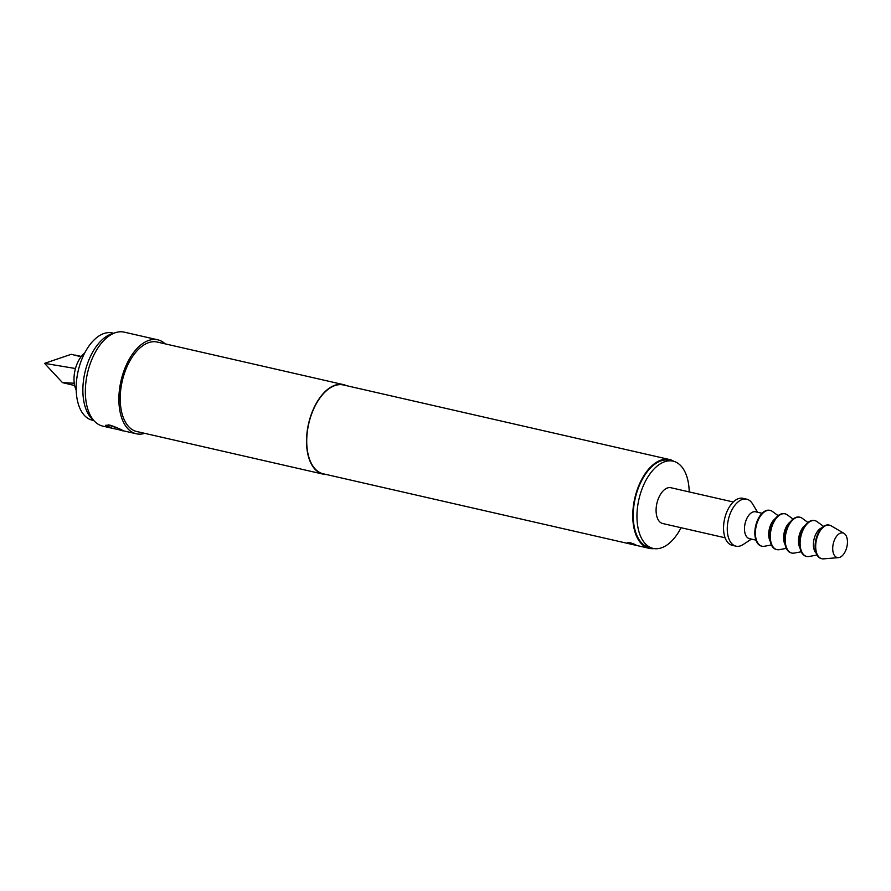 <?xml version="1.0" encoding="UTF-8"?>
<svg xmlns="http://www.w3.org/2000/svg" width="891" height="891" viewBox="0 0 891 891"><rect width="100%" height="100%" fill="white"/><g stroke="black" fill="none" stroke-linecap="round" stroke-linejoin="round"><path stroke-width="1.34" d="M109.86 425.107C118.915 428.081 128.716 433.015 119.116 429.774L112.4 428.315L105.539 425.308L109.86 425.107M123.069 430.732L119.116 429.774M144.721 433.349A48.192 26.685 -77.1 0 1 136.278 433.772A48.192 26.685 -77.1 0 1 122.702 374.543A48.192 26.685 -77.1 0 1 157.763 339.805L124.228 332.143A48.192 26.685 102.9 0 0 115.63 332.61A48.192 26.685 102.9 0 0 89.167 366.88A48.192 26.685 102.9 0 0 95.203 421.944A48.192 26.685 102.9 0 0 102.743 426.11L112.4 428.315M629.759 542.586C636.029 544.702 637.577 545.481 634.392 544.913C627.966 543.287 626.429 542.508 629.759 542.586L627.643 542.552M636.408 545.259L634.392 544.913M628.578 542.385L634.993 544.468M113.625 333.245L112.277 332.944A44.75 24.781 102.9 0 0 79.722 365.199A44.75 24.781 102.9 0 0 92.33 420.196L93.678 420.496M74.265 383.241L62.47 382.618L44.55 363.361L71.235 354.306L81.081 356.768M689.211 491.921A44.75 24.781 102.9 0 0 673.061 461.148L669.341 460.302A44.75 24.781 102.9 0 0 636.787 492.556A44.75 24.781 102.9 0 0 649.394 547.553L653.114 548.399A44.75 24.781 102.9 0 0 681.025 527.717M673.061 461.148A44.75 24.781 102.9 0 0 640.506 493.402A44.75 24.781 102.9 0 0 653.114 548.399M733.282 501.989L670.912 487.733A18.355 10.169 102.9 0 0 657.547 500.965A18.355 10.169 102.9 0 0 662.726 523.529L725.096 537.785M757.573 512.258L752.483 503.794A24.102 13.343 102.9 0 0 746.714 499.183L742.983 498.325A24.102 13.343 102.9 0 0 725.452 515.689A24.102 13.343 102.9 0 0 732.246 545.303L735.966 546.161A24.102 13.343 102.9 0 0 743.172 544.512L751.436 539.1M746.714 499.183A24.102 13.343 102.9 0 0 729.183 516.546A24.102 13.343 102.9 0 0 735.966 546.161M762.072 513.283L755.59 511.802A13.766 7.618 102.9 0 0 745.567 521.725A13.766 7.618 102.9 0 0 749.442 538.643L755.936 540.135M769.924 510.376A18.355 10.169 102.9 0 0 769.646 510.309A18.355 10.169 102.9 0 0 756.292 523.54A18.355 10.169 102.9 0 0 761.471 546.105A18.355 10.169 102.9 0 0 761.749 546.161M778.121 515.655L772.408 511.456A18.355 10.169 102.9 0 0 770.214 510.432A18.355 10.169 102.9 0 0 756.849 523.663A18.355 10.169 102.9 0 0 762.028 546.228A18.355 10.169 102.9 0 0 764.445 546.261L771.428 544.969M775.448 518.439A13.766 7.618 102.9 0 0 769.791 527.26A13.766 7.618 102.9 0 0 770.225 541.294M784.837 513.784A18.355 10.169 102.9 0 0 784.559 513.717A18.355 10.169 102.9 0 0 771.194 526.949A18.355 10.169 102.9 0 0 776.373 549.513A18.355 10.169 102.9 0 0 776.651 549.569M793.035 519.063L787.31 514.864A18.355 10.169 102.9 0 0 785.116 513.84A18.355 10.169 102.9 0 0 771.762 527.071A18.355 10.169 102.9 0 0 776.93 549.636A18.355 10.169 102.9 0 0 779.358 549.669L786.33 548.377M790.35 521.848A13.766 7.618 102.9 0 0 784.693 530.668A13.766 7.618 102.9 0 0 785.127 544.702M799.739 517.192A18.355 10.169 102.9 0 0 799.461 517.125A18.355 10.169 102.9 0 0 786.107 530.357A18.355 10.169 102.9 0 0 791.275 552.921A18.355 10.169 102.9 0 0 791.553 552.977M807.937 522.471L802.212 518.272A18.355 10.169 102.9 0 0 800.018 517.248A18.355 10.169 102.9 0 0 786.664 530.479A18.355 10.169 102.9 0 0 791.832 553.044A18.355 10.169 102.9 0 0 794.26 553.077L801.232 551.785M805.252 525.256A13.766 7.618 102.9 0 0 799.595 534.077A13.766 7.618 102.9 0 0 800.029 548.11M814.641 520.6A18.355 10.169 102.9 0 0 814.363 520.533A18.355 10.169 102.9 0 0 801.009 533.765A18.355 10.169 102.9 0 0 806.177 556.329A18.355 10.169 102.9 0 0 806.466 556.385M823.585 526.425L817.125 521.68A18.355 10.169 102.9 0 0 814.92 520.656A18.355 10.169 102.9 0 0 801.566 533.887A18.355 10.169 102.9 0 0 806.734 556.452A18.355 10.169 102.9 0 0 809.162 556.485L817.047 555.026M822.059 527.695A13.766 7.618 102.9 0 0 814.508 537.485A13.766 7.618 102.9 0 0 816.223 553.222M829.287 525.133A17.207 9.534 102.9 0 0 829.009 525.055A17.207 9.534 102.9 0 0 816.49 537.462A17.207 9.534 102.9 0 0 821.335 558.612A17.207 9.534 102.9 0 0 821.625 558.668M844.033 533.397L831.114 525.801A17.207 9.534 102.9 0 0 829.577 525.189A17.207 9.534 102.9 0 0 817.047 537.585A17.207 9.534 102.9 0 0 821.903 558.746A17.207 9.534 102.9 0 0 823.562 558.857L838.487 557.632A12.619 6.983 102.9 0 0 846.45 548.455A12.619 6.983 102.9 0 0 844.033 533.397A12.619 6.983 102.9 0 0 833.709 542.04A12.619 6.983 102.9 0 0 838.487 557.632M95.203 421.944L92.296 419.193A46.054 25.494 -77.1 0 1 86.516 366.569A46.054 25.494 -77.1 0 1 111.809 333.824L115.63 332.61M654.094 548.589A45.552 25.215 -77.1 0 1 649.205 548.333A45.552 25.215 -77.1 0 1 636.374 492.355A45.552 25.215 -77.1 0 1 669.52 459.522A45.552 25.215 -77.1 0 1 674.03 461.415M649.205 548.333L323.177 473.789A45.552 25.215 -77.1 0 1 310.335 417.812A45.552 25.215 -77.1 0 1 343.481 384.979L669.52 459.522M326.206 474.491A45.898 25.416 -77.1 0 1 323.099 474.135A45.898 25.416 -77.1 0 1 310.168 417.723A45.898 25.416 -77.1 0 1 343.558 384.645A45.898 25.416 -77.1 0 1 346.51 385.669M323.099 474.135L136.791 431.534A45.898 25.416 -77.1 0 1 123.86 375.122A45.898 25.416 -77.1 0 1 157.25 342.044L343.558 384.645M157.763 339.805A48.192 26.685 -77.1 0 1 165.18 343.859M62.47 382.618L74.666 385.547M44.55 363.361L75.468 368.518M76.203 390.058A22.954 12.708 -77.1 0 1 84.656 353.07M108.412 424.851A9.177 1.036 -162.8 0 0 117.434 427.903M81.315 356.467L75.501 355.141M761.471 546.105L762.028 546.228M776.373 549.513L776.93 549.636M791.275 552.921L791.832 553.044M806.177 556.329L806.734 556.452M821.335 558.612L821.903 558.746M136.278 433.772L122.891 430.709M829.009 525.055L829.577 525.189M814.363 520.533L814.92 520.656M799.461 517.125L800.018 517.248M784.559 513.717L785.116 513.84M769.646 510.309L770.214 510.432"/></g></svg>
